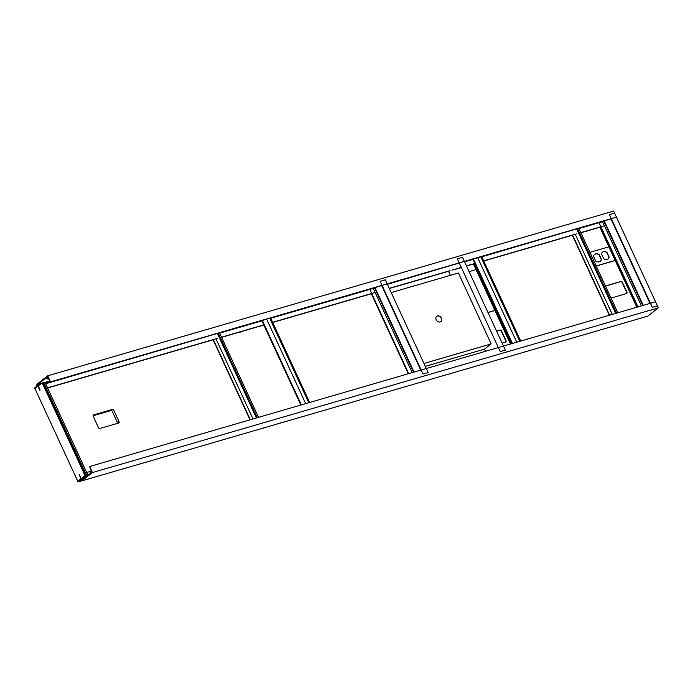 <?xml version="1.0" encoding="UTF-8"?>
<svg xmlns="http://www.w3.org/2000/svg" width="693" height="693" viewBox="0 0 693 693"><rect width="100%" height="100%" fill="white"/><g stroke="black" fill="none" stroke-linecap="round" stroke-linejoin="round"><path stroke-width="1.04" d="M45.469 383.272L50.069 381.93M39.137 384.424L37.985 385.325L37.63 384.537L47.644 376.689L48.008 377.477L46.838 378.387L47.124 378.993L48.285 378.083L50.156 382.129L50.502 381.86L47.704 375.814L37.084 384.139L36.149 386.763L34.65 387.941L34.927 388.548L36.512 387.309L37.353 384.953L39.796 390.246L40.142 389.977L38.271 385.932L39.414 385.031L39.137 384.424L40.809 383.939M45.695 383.766L214.925 334.173M219.638 333.142L261.937 320.833M270.755 318.26L373.258 288.427L369.811 289.431L408.723 373.64M387.396 284.312L447.669 266.433M464.57 261.85L472.99 259.399M481.808 256.834L574.202 229.6M578.924 228.569L602.512 221.699L599.064 222.704L637.976 306.912M45.192 382.666L49.783 381.323M37.63 384.537L41.476 383.42M45.054 382.38L49.653 381.037M47.124 378.993L48.519 378.586M50.156 382.129L381.704 285.629L420.746 370.14M387.257 284.017L459.286 263.054M464.431 261.556L610.957 218.91L649.999 303.413M50.502 381.86L616.441 217.143L613.643 211.096L47.704 375.814M47.635 387.967L213.072 339.813M221.578 337.335L263.877 325.026M272.695 322.462L371.344 293.754L408.307 373.761M389.336 288.513L449.436 271.015M454.071 269.672L460.715 267.732M466.51 266.051L474.93 263.6M483.749 261.027L572.375 235.239M580.864 232.77L600.597 227.027L637.56 307.034M47.574 387.82L217.195 338.444M221.509 337.188L263.808 324.878M272.626 322.314L375.13 292.481M389.267 288.366L450.043 270.677M451.914 270.131L460.646 267.585M466.441 265.904L474.861 263.453M483.688 260.88L576.472 233.879M580.795 232.614L604.383 225.753M81.41 479.287L82.554 478.395L82.276 477.789L81.124 478.681L79.253 474.636L81.358 480.197L79.366 480.067L77.789 481.306L78.066 481.904L79.565 480.734L81.791 480.881L92.412 472.565L89.614 466.519L91.147 470.833L89.977 471.751L90.263 472.357L91.424 471.439L91.788 472.228L81.774 480.076L81.41 479.287L83.584 478.655M82.554 478.395L84.728 477.754M82.276 477.789L86.123 476.663M86.686 472.47L90.462 471.37M79.366 480.067L81.072 479.565M78.066 481.904L81.618 480.873M81.791 480.881L647.73 316.164L658.35 307.839L655.552 301.793L89.614 466.519M92.412 472.565L658.35 307.839M90.263 472.357L91.658 471.95M82.917 477.598L84.849 476.082L87.855 475L86.071 475.519L86.504 475.181L43.642 382.423L43.165 382.562L85.845 475.589L42.775 382.891M86.504 475.181L86.027 475.32L43.165 382.562M85.845 475.589L84.867 475.866L85.542 475.459L42.689 382.701L42.204 382.839L34.927 388.548L77.789 481.306L85.066 475.597L42.204 382.839M85.542 475.459L85.066 475.597M80.007 479.877L80.89 479.184M84.217 477.217L84 476.749M87.855 475L44.993 382.241L43.728 382.614M605.751 286.027A1.291 0.988 -128.1 0 1 605.89 285.975L620.651 281.67A1.291 0.988 -128.1 0 1 622.158 282.536L626.689 292.333A1.291 0.988 -128.1 0 1 626.619 293.529M637.075 307.172L600.112 227.165M636.789 307.259L599.817 227.252M605.595 286.304A1.291 0.988 -128.1 0 1 606.124 285.785L620.893 281.488A1.291 0.988 -128.1 0 1 622.401 282.354L626.931 292.143A1.291 0.988 -128.1 0 1 626.481 293.581L611.72 297.877A1.291 0.988 -128.1 0 1 610.888 297.756M617.827 312.777L578.82 228.344L577.581 228.707M616.597 313.132L577.546 228.629M616.389 313.193L577.338 228.69M616.207 313.245L577.156 228.742M615.696 313.401L576.645 228.889M612.265 314.397L575.225 234.234M657.432 305.847L614.57 213.089L609.424 214.587L652.286 307.346L657.432 305.847M643.295 305.362L604.244 220.859M642.775 305.509L603.733 221.006M603.196 221.162L602.512 221.699L641.423 305.908M496.595 331.176L499.757 330.258A1.291 0.988 -128.1 0 1 501.264 331.115L505.786 340.913A1.291 0.988 -128.1 0 1 505.717 342.108M511.824 343.624L474.861 263.617M511.703 343.659L474.74 263.652M510.724 343.953L473.752 263.938M510.438 344.031L473.466 264.024M496.552 331.072L499.991 330.067A1.291 0.988 -128.1 0 1 501.498 330.933L506.029 340.722A1.291 0.988 -128.1 0 1 505.578 342.16L502.139 343.165M457.345 258.853L500.207 351.611L505.353 350.112L462.491 257.354L457.345 258.853M428.179 372.574L385.317 279.816L380.171 281.315L423.033 374.073L428.179 372.574M414.042 372.089L374.991 287.586M413.522 372.236L374.48 287.734M373.943 287.89L373.258 288.427L412.17 372.635M512.413 343.459L473.406 259.026L472.972 259.364L511.902 343.607M473.406 259.026L477.728 257.77L516.735 342.195M480.777 256.8L519.819 341.303M481.237 256.661L520.287 341.164M481.496 256.583L520.538 341.095M481.678 256.531L520.72 341.043M436.599 316.337A3.387 2.599 -128.1 0 1 437.205 316.051A3.387 2.599 -128.1 0 1 440.895 317.827A3.387 2.599 -128.1 0 1 440.774 321.673M437.378 315.913A3.387 2.599 -128.1 0 1 441.103 317.749A3.387 2.599 -128.1 0 1 440.861 321.613A3.387 2.599 -128.1 0 1 440.168 321.959A3.387 2.599 -128.1 0 1 436.434 320.131A3.387 2.599 -128.1 0 1 436.677 316.268A3.387 2.599 -128.1 0 1 437.378 315.913M391.207 292.567L458.402 273.007L491.164 343.91L484.485 349.142L485.481 351.299M450.389 275.346L448.518 271.284M425.303 366.363L484.485 349.142M423.969 363.461L491.164 343.91M240.402 331.86A0.632 0.485 -128.1 0 1 239.605 332.094M258.55 417.351L219.534 332.917L218.304 333.272M257.311 417.706L218.269 333.203M257.103 417.766L218.061 333.264M256.93 417.818L217.879 333.316M256.41 417.966L217.368 333.463M252.988 418.97L215.947 338.808M301.36 404.885L262.344 320.461L261.919 320.79L300.84 405.041M262.344 320.461L266.666 319.196L305.674 403.629M269.716 318.226L308.757 402.728M270.175 318.096L309.225 402.598M270.435 318.018L309.485 402.52M270.616 317.966L309.658 402.468M93.087 415.774L110.793 410.628A1.291 0.988 -128.1 0 1 112.301 411.486L117.524 422.799A1.291 0.988 -128.1 0 1 117.663 423.319M118.581 423.059L99.957 428.473A1.291 0.988 -128.1 0 1 98.449 427.616L93.217 416.302A1.291 0.988 -128.1 0 1 93.668 414.873L112.292 409.45A1.291 0.988 -128.1 0 1 113.799 410.317L119.023 421.621A1.291 0.988 -128.1 0 1 118.581 423.059M494.932 310.49L487.976 312.508M469.083 271.621L476.039 269.594M494.897 310.412L487.941 312.439M601.55 254.097A4.357 3.344 -128.1 0 1 602.607 252.053A4.357 3.344 -128.1 0 1 603.499 251.602A4.357 3.344 -128.1 0 1 607.016 252.503L609.112 257.042A4.357 3.344 -128.1 0 1 608.056 259.078A4.357 3.344 -128.1 0 1 603.646 258.628L601.55 254.097M602.52 252.122A4.357 3.344 -128.1 0 1 603.326 251.732A4.357 3.344 -128.1 0 1 606.851 252.642L608.939 257.172A4.357 3.344 -128.1 0 1 607.969 259.147M593.511 256.436A4.773 3.656 -128.1 0 1 594.646 254.392A4.773 3.656 -128.1 0 1 595.625 253.889A4.773 3.656 -128.1 0 1 599.298 254.747L601.394 259.286A4.773 3.656 -128.1 0 1 600.268 261.33A4.773 3.656 -128.1 0 1 595.608 260.966L593.511 256.436M594.559 254.461A4.773 3.656 -128.1 0 1 595.452 254.028A4.773 3.656 -128.1 0 1 599.133 254.885L601.229 259.416A4.773 3.656 -128.1 0 1 600.181 261.4M615.185 260.499L596.223 266.017M589.908 252.339L608.87 246.821M615.15 260.429L596.197 265.947M609.615 315.168L572.574 235.005M609.433 315.22L572.392 235.066M609.346 315.246L572.314 235.083M250.338 419.741L213.297 339.579M250.147 419.793L213.115 339.639M250.069 419.819L213.028 339.657L250.034 419.828M119.023 421.621L117.524 422.799M113.799 410.317L112.301 411.486M112.292 409.45L110.793 410.628M93.668 414.873L93.208 415.228M609.32 315.254L572.279 235.092"/></g></svg>
